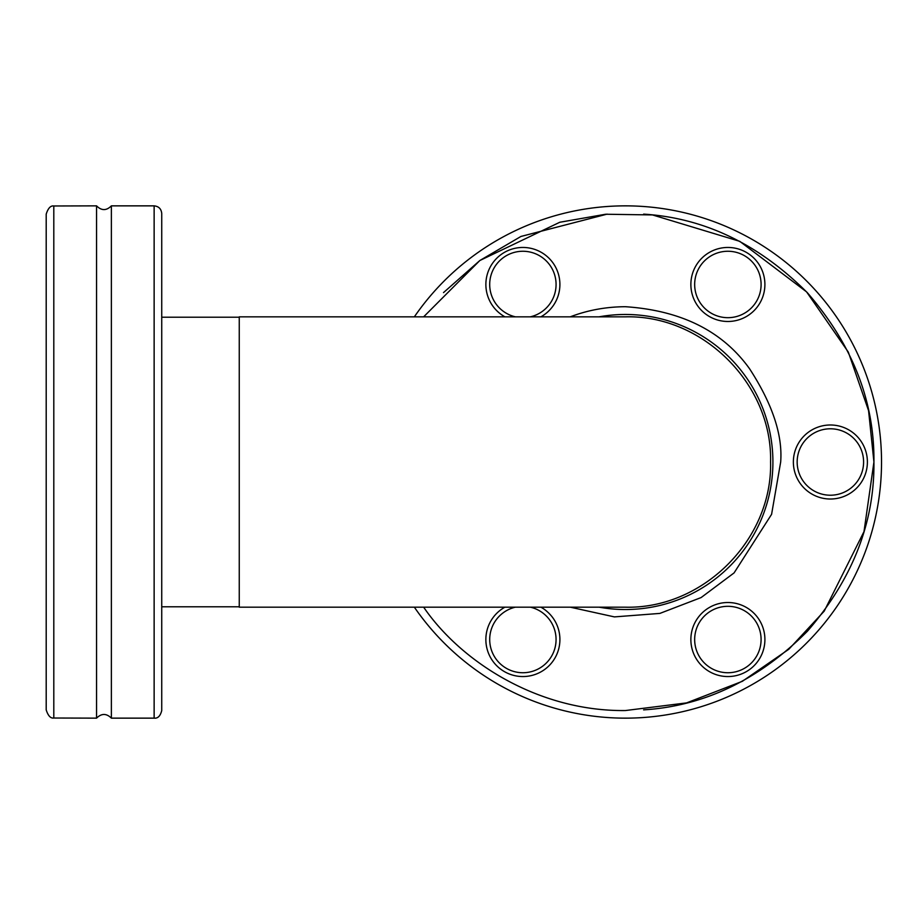 <?xml version="1.0" encoding="UTF-8"?>
<svg xmlns="http://www.w3.org/2000/svg" width="924" height="924" viewBox="0 0 924 924"><rect width="100%" height="100%" fill="white"/><g stroke="black" fill="none" stroke-linecap="round" stroke-linejoin="round"><path stroke-width="1.39" d="M239.258 462L239.258 607.184L625.213 607.184C702.91 609.239 772.533 539.651 770.57 462C772.556 384.419 702.968 314.807 625.398 316.84L239.258 316.84L239.258 462M154.135 718.144C157.831 718.56 160.36 716.019 161.735 710.544L161.735 213.456C161.25 208.87 158.72 206.329 154.135 205.856L154.135 718.144L111.377 718.144C106.433 713.259 101.501 713.259 96.558 718.144L96.558 205.856L53.8 205.983C50.635 205.475 48.094 208.189 46.2 214.125L46.2 676.553M154.135 205.856L111.377 205.856L111.377 718.144M46.2 709.875C48.083 715.8 50.624 718.514 53.8 718.017L53.8 718.017C50.635 718.526 48.094 715.811 46.2 709.875L46.2 214.125M46.2 602.517L46.2 321.483M53.8 205.983L53.8 718.017L96.558 718.144M727.881 676.553A37.018 37.018 0 0 0 759.944 621.02A37.018 37.018 0 0 0 695.83 621.02A37.018 37.018 0 0 0 727.881 676.553M727.881 321.483A37.018 37.018 0 0 0 759.944 265.962A37.018 37.018 0 0 0 695.83 265.962A37.018 37.018 0 0 0 727.881 321.483M504.885 607.184A37.018 37.018 0 0 0 522.892 676.553A37.018 37.018 0 0 0 540.887 607.184M540.852 316.84A37.018 37.018 0 0 0 551.374 260.834A37.018 37.018 0 0 0 494.398 260.834A37.018 37.018 0 0 0 504.931 316.84M830.376 499.018A37.018 37.018 0 0 0 862.439 443.497A37.018 37.018 0 0 0 798.324 443.497A37.018 37.018 0 0 0 830.376 499.018M727.881 672.741A33.218 33.218 0 0 0 744.49 610.764A33.218 33.218 0 0 0 694.663 639.535A33.218 33.218 0 0 0 727.881 672.741M727.881 317.683A33.218 33.218 0 0 0 761.099 284.465A33.218 33.218 0 0 0 727.881 251.259A33.218 33.218 0 0 0 694.663 284.465A33.218 33.218 0 0 0 727.881 317.683M515.338 607.184A33.218 33.218 0 0 0 522.892 672.741A33.218 33.218 0 0 0 530.434 607.184M530.341 316.84A33.218 33.218 0 0 0 522.892 251.259A33.218 33.218 0 0 0 515.43 316.84M830.376 495.218A33.218 33.218 0 0 0 863.594 462A33.218 33.218 0 0 0 813.778 433.229A33.218 33.218 0 0 0 830.376 495.218M599.052 316.84A147.528 147.528 0 0 1 772.325 475.155A147.528 147.528 0 0 1 599.168 607.184M414.356 607.184A256.144 256.144 0 0 0 881.531 462A256.144 256.144 0 0 0 414.345 316.84M643.624 214.125C704.342 217.948 758.951 244.19 807.472 292.827C852.413 344.767 874.566 401.166 873.931 462C874.566 522.834 852.413 579.221 807.472 631.173C758.962 679.81 704.354 706.051 643.624 709.875M443.497 292.608L479.868 260.499L520.951 236.452L607.149 214.125M161.735 317.209L239.258 317.209M570.293 607.184L614.402 616.897L659.886 613.409L701.12 597.562L734.083 572.903L771.586 514.333L780.676 462C782.744 435.008 772.395 403.95 749.618 368.826C722.649 331.139 681.242 310.441 625.386 306.71C606.086 306.803 587.699 310.175 570.235 316.84M423.631 316.84L479.856 260.51L559.794 222.257L605.636 214.241L652.506 214.934L739.766 241.337L806.594 291.892L848.313 352.09L868.572 410.66L873.931 462L863.998 531.589L824.22 611.134L788.819 649.26L742.353 681.311L686.567 702.898L625.386 710.544C538.796 711.584 461.145 662.092 423.654 607.184M111.377 205.856C106.433 210.811 101.501 210.811 96.558 205.856M161.735 606.791L239.258 606.791"/></g></svg>
